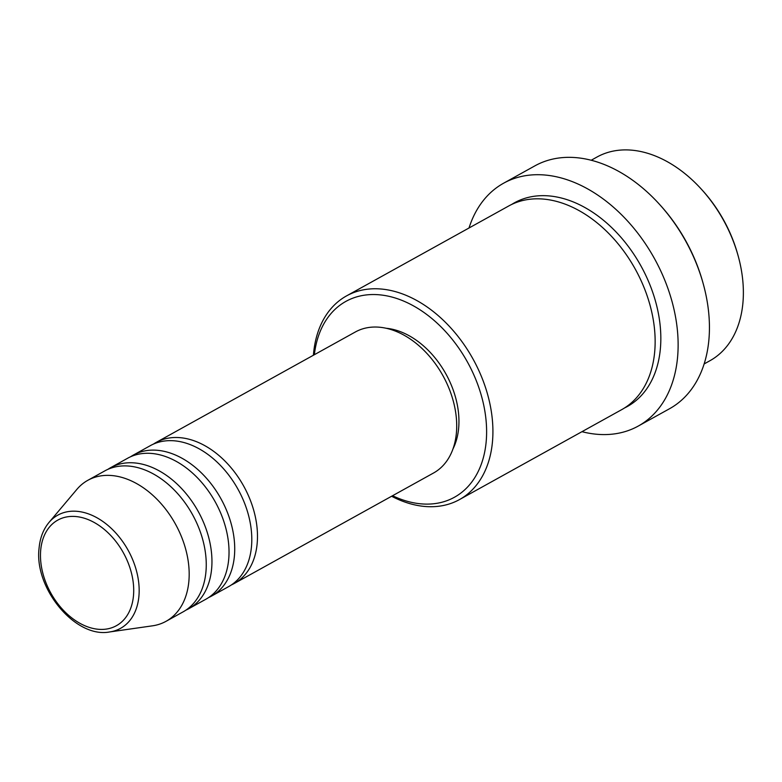 <?xml version="1.0" encoding="UTF-8"?>
<svg xmlns="http://www.w3.org/2000/svg" width="782" height="782" viewBox="0 0 782 782"><rect width="100%" height="100%" fill="white"/><g stroke="black" fill="none" stroke-linecap="round" stroke-linejoin="round"><path stroke-width="1.17" d="M153.37 444.137A80.624 55.395 61 0 1 156.146 442.436A80.624 55.395 61 0 1 224.942 461.048A80.624 55.395 61 0 1 257.161 543.558A80.624 55.395 61 0 1 234.336 583.45A80.624 55.395 61 0 1 231.423 584.907M130.604 456.756A80.624 55.395 61 0 1 133.38 455.056L150.457 445.584A80.624 55.395 61 0 1 219.253 464.205A80.624 55.395 61 0 1 251.472 546.716A80.624 55.395 61 0 1 228.637 586.608L211.57 596.07A80.624 55.395 61 0 1 208.647 597.526M133.38 455.056A80.624 55.395 61 0 1 202.176 473.667A80.624 55.395 61 0 1 234.395 556.188A80.624 55.395 61 0 1 211.57 596.07M107.828 469.376A80.624 55.395 61 0 1 110.614 467.685L127.691 458.213A80.624 55.395 61 0 1 196.478 476.825A80.624 55.395 61 0 1 228.706 559.345A80.624 55.395 61 0 1 205.871 599.227L188.794 608.699A80.624 55.395 61 0 1 185.881 610.156M110.614 467.685A80.624 55.395 61 0 1 179.41 486.296A80.624 55.395 61 0 1 211.629 568.807A80.624 55.395 61 0 1 188.794 608.699M48.992 522.454L76.841 489.415A80.624 55.395 61 0 1 87.838 480.304L104.915 470.832A80.624 55.395 61 0 1 173.712 489.454A80.624 55.395 61 0 1 205.93 571.965A80.624 55.395 61 0 1 183.105 611.856L166.028 621.319A80.624 55.395 61 0 1 152.48 625.825L109.705 631.944A64.711 44.457 61 0 0 138.903 596.314A64.711 44.457 61 0 0 107.232 524.81A64.711 44.457 61 0 0 48.992 522.454C43.372 529.258 40.068 537.762 39.1 547.977C33.841 588.123 75.404 638.65 109.705 631.944M701.268 189.078L702.275 190.182A111.973 76.939 61 0 1 737.592 253.867L737.993 255.313A116.45 80.008 -119 0 0 701.268 189.078A116.45 80.008 -119 0 0 596.989 157.035L591.202 160.251M704.132 363.943L709.929 360.727A116.45 80.008 -119 0 0 742.9 303.113A116.45 80.008 -119 0 0 737.993 255.313M392.554 495.72A111.973 76.939 -119 0 0 486.16 441.859A111.973 76.939 -119 0 0 409.983 304.022A111.973 76.939 -119 0 0 314.374 354.705M313.416 355.233A116.45 80.008 61 0 1 313.562 353.513A116.45 80.008 61 0 1 346.534 295.899A116.45 80.008 61 0 1 445.906 322.79A116.45 80.008 61 0 1 492.445 441.977A116.45 80.008 61 0 1 459.474 499.59A116.45 80.008 61 0 1 391.606 496.247M659.236 204.053L660.243 205.167A134.367 92.325 61 0 1 702.617 281.588L703.018 283.025A138.844 95.404 -119 0 0 659.236 204.053A138.844 95.404 -119 0 0 534.898 165.852L503.598 183.213A138.844 95.404 61 0 1 622.071 215.275A138.844 95.404 61 0 1 677.564 357.384A138.844 95.404 61 0 1 638.249 426.073A138.844 95.404 61 0 1 581.955 431.684M638.249 426.073L669.558 408.722A138.844 95.404 -119 0 0 708.873 340.023A138.844 95.404 -119 0 0 703.018 283.025M346.534 295.899L508.759 205.959A116.45 80.008 61 0 1 608.132 232.84A116.45 80.008 61 0 1 654.671 352.037A116.45 80.008 61 0 1 621.7 409.651L459.474 499.59M156.146 442.436L355.37 331.969A80.624 55.395 61 0 1 424.167 350.59A80.624 55.395 61 0 1 456.385 433.101A80.624 55.395 61 0 1 433.56 472.993L234.336 583.45M386.152 328.264A76.137 52.316 61 0 1 458.643 428.243A76.137 52.316 61 0 1 453.013 448.848M469.014 227.992A138.844 95.404 61 0 1 503.598 183.213M87.838 480.304A80.624 55.395 61 0 1 156.635 498.916A80.624 55.395 61 0 1 188.853 581.437A80.624 55.395 61 0 1 166.028 621.319M133.468 595.835A60.38 41.485 -119 0 0 91.885 521.262A60.38 41.485 -119 0 0 40.713 549.971A60.38 41.485 -119 0 0 82.296 624.554A60.38 41.485 -119 0 0 133.468 595.835M511.653 204.464A116.45 80.008 61 0 1 612.208 228.09A116.45 80.008 61 0 1 660.36 348.88A116.45 80.008 61 0 1 624.495 407.979"/></g></svg>
